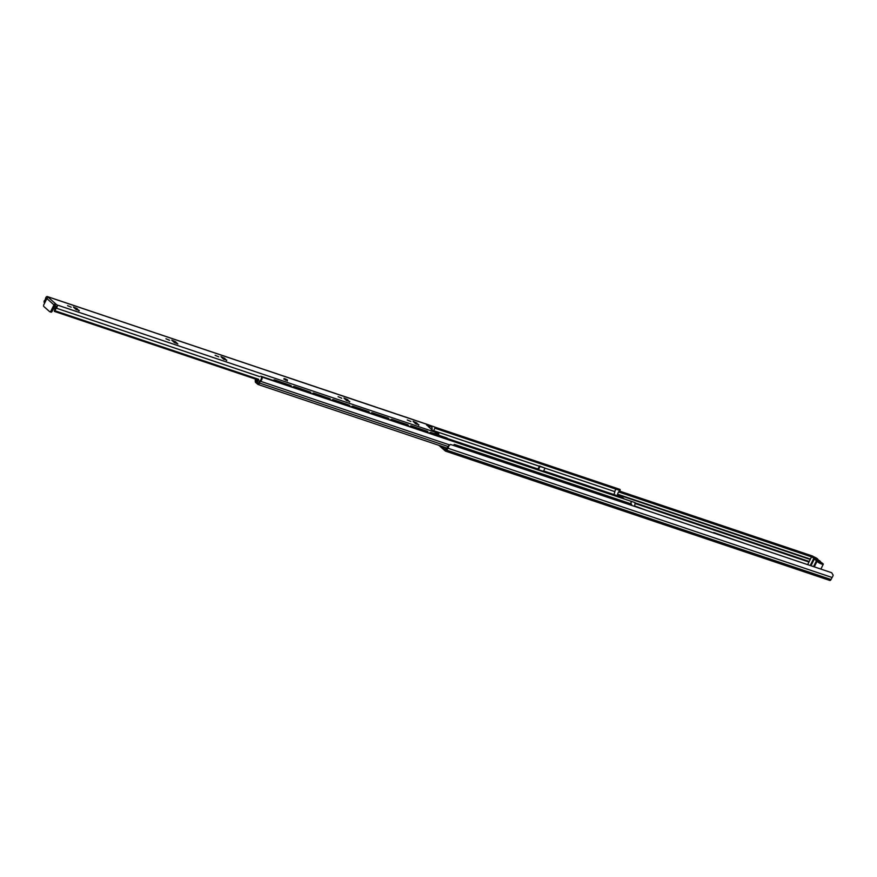 <?xml version="1.0" encoding="UTF-8"?>
<svg xmlns="http://www.w3.org/2000/svg" width="877" height="877" viewBox="0 0 877 877"><rect width="100%" height="100%" fill="white"/><g stroke="black" fill="none" stroke-linecap="round" stroke-linejoin="round"><path stroke-width="1.32" d="M446.557 449.145L445.845 448.52L446.722 448.816M438.84 445.308L445.308 451.008A1.677 0.954 -71.4 0 0 445.505 451.129A1.677 0.954 -71.4 0 0 446.799 450.208L447.807 448.18A3.53 2.017 -71.4 0 0 448.892 445.834L450.493 444.442L831.67 572.714L833.15 575.137A3.53 2.017 108.6 0 1 832.065 577.483L831.056 579.511A1.677 0.954 108.6 0 1 829.763 580.431A1.677 0.954 108.6 0 1 829.565 580.311M449.769 445.077L447.895 446.711A2.346 1.337 108.6 0 1 447.467 447.391A1.184 0.68 -71.4 0 0 447.27 447.708L445.889 450L441.591 446.229M634.509 505.897L647.193 510.633M713.001 532.777A3.946 0.756 -153.6 0 1 713.023 532.723A3.946 0.756 -153.6 0 1 714.777 532.909L745.56 543.74M813.154 557.498L812.902 556.161L619.403 491.043M811.521 556.884L618.614 491.964M448.717 445.22L450.493 444.442M832.065 577.483L447.807 448.18M613.747 494.485A3.53 2.017 -71.4 0 0 614.81 491.635A2.346 1.337 108.6 0 1 616.114 489.333A2.346 1.337 108.6 0 1 616.257 489.245L620.105 490.539A4.44 2.532 -71.4 0 0 617.353 495.702M616.114 489.333A4.44 2.532 108.6 0 1 616.257 489.245L434.849 428.206M434.532 427.011L620.105 489.454L620.105 490.539M630.914 503.826A4.933 2.817 -71.4 0 0 631.133 501.282L634.981 502.576A4.933 2.817 108.6 0 1 634.345 506.314M630.629 503.727A3.53 2.017 -71.4 0 0 631.133 501.282L262.245 377.154L261.51 377.581A2.346 1.337 108.6 0 1 260.348 380.366A3.53 2.017 -71.4 0 0 258.814 382.909L258.375 383.337L256.007 381.265L255.985 379.248L256.007 381.265L258.375 383.337L258.814 382.909A3.53 2.017 108.6 0 1 260.348 380.366A2.346 1.337 -71.4 0 0 261.489 378.02A2.346 1.337 -71.4 0 0 260.776 376.211L273.076 380.344A2.346 1.337 -71.4 0 1 273.668 380.991M449.21 444.792L260.546 381.298A3.53 2.017 -71.4 0 0 262.245 377.154M614.81 491.635L545.023 468.154M539.366 466.257L433.666 430.684M624.227 498.958L622.56 497.489A1.184 0.68 -71.4 0 0 622.264 497.391M543.203 471.694A0.987 0.559 108.6 0 0 543.444 471.344L544.683 472.188M539.684 470.51L537.996 469.02L539.508 465.983L540.035 466.454L538.533 469.491M500.493 457.323L529.697 467.145M606.544 493.006L618.077 496.886M448.235 439.739L477.439 449.561M543.532 471.168L545.034 468.132L540.035 466.454M545.034 468.132L539.508 465.983M255.24 378.996L255.273 381.659A1.184 0.68 -71.4 0 0 255.492 382.306L257.805 384.334A1.677 0.954 -71.4 0 0 258.002 384.455A1.677 0.954 -71.4 0 0 259.493 383.03A2.357 1.337 108.6 0 1 260.546 381.298M55.152 305.251L56.106 307.027A3.826 2.182 -71.4 0 0 54.352 311.39L55.284 310.864A2.346 1.337 108.6 0 1 56.358 308.189A1.973 1.129 -71.4 0 0 57.224 306.457A1.973 1.129 -71.4 0 0 56.873 304.9L55.799 303.946L52.138 311.324L50.987 310.94A1.48 0.844 108.6 0 1 49.846 311.752A1.48 0.844 108.6 0 1 49.671 311.653L43.872 306.544A1.48 0.844 108.6 0 1 43.85 304.648L46.865 298.575A1.48 1.184 -48.6 0 1 48.663 297.654L47.588 296.7A1.973 1.129 -71.4 0 0 47.358 296.569A1.973 1.129 -71.4 0 0 45.516 298.629A2.346 1.337 108.6 0 1 44.091 300.997L44.091 302.335A3.826 2.182 -71.4 0 0 46.415 298.487L47.128 298.18M426.595 425.148L429.302 425.553L428.798 426.66M287.393 379.938L284.093 378.546L287.393 379.938M349.737 401.513L346.36 400.372L343.916 398.048L347.555 399.583L349.528 401.94M226.781 360.129L223.394 359L220.96 356.676L224.589 358.211L226.562 360.568M410.896 421.497L407.257 419.962L410.896 421.497M169.59 340.287L165.95 338.752L169.59 340.287M71.212 307.191L67.573 305.656L71.212 307.191M218.768 356.84L215.128 355.306L218.768 356.84M341.734 398.224L338.094 396.689L341.734 398.224M79.226 310.48L75.839 309.34L73.405 307.016L77.044 308.551L79.007 310.918M174.216 342.447L171.771 340.123L175.411 341.657L177.845 343.981L174.216 342.447M418.91 424.786L415.523 423.646L413.089 421.322L416.718 422.857L418.691 425.224M48.663 297.654L55.799 303.946A1.48 1.184 131.4 0 0 54.001 304.867L50.987 310.94M50.822 312.037A1.48 0.844 -71.4 0 0 50.998 312.146A1.48 0.844 -71.4 0 0 52.138 311.324M426.693 424.928L432.591 430.432L438.445 433.304L56.873 304.9M428.656 424.939A1.973 1.129 -71.4 0 1 428.919 424.961A1.973 1.129 -71.4 0 1 429.149 425.104L429.302 425.553M433.709 433.435L438.796 434.049A1.973 1.129 -71.4 0 0 438.445 433.304M438.796 434.049L438.336 434.992M257.849 381.342L258.649 379.916A2.346 1.337 -71.4 0 1 258.562 379.27L55.284 310.864M258.562 380.114L54.352 311.39M56.325 306.457L54.812 305.941M44.87 302.598L44.091 302.335M257.772 381.309L256.808 380.465L258.156 380.914M258.222 380.793L256.808 380.465M256.742 380.3L256.742 379.5M814.448 557.904L821.311 563.451L814.623 557.553M814.459 558.748A3.453 0.658 26.4 0 0 814.404 558.802A3.453 0.658 26.4 0 0 816.542 560.589L817.145 561.094A3.453 0.658 26.4 0 0 817.079 561.17A3.453 0.658 26.4 0 0 819.885 563.297A3.453 0.658 26.4 0 0 823.273 564.24A3.453 0.658 26.4 0 0 821.146 562.464L820.532 561.949A3.453 0.658 26.4 0 0 820.598 561.883A3.453 0.658 26.4 0 0 818.471 560.096L817.857 559.592A3.453 0.658 26.4 0 0 817.923 559.526A3.453 0.658 26.4 0 0 815.128 557.388A3.453 0.658 26.4 0 0 811.729 556.446A3.453 0.658 26.4 0 0 813.867 558.221L814.459 558.748M631.297 505.284L631.012 503.858L454.253 444.376L453.606 445.494M454.538 445.812L454.253 444.376M432.482 434.433A2.467 1.973 -48.6 0 1 434.619 435.156M442.392 437.766A2.467 1.973 -48.6 0 1 444.529 438.489M412.957 427.866A2.467 1.973 -48.6 0 1 415.095 428.579M422.878 431.199A2.467 1.973 -48.6 0 1 425.005 431.922M393.444 421.3A2.467 1.973 -48.6 0 1 395.571 422.012M403.354 424.632A2.467 1.973 -48.6 0 1 405.492 425.345M373.92 414.722A2.467 1.973 -48.6 0 1 376.058 415.446M383.83 418.066A2.467 1.973 -48.6 0 1 385.968 418.778M354.396 408.156A2.467 1.973 -48.6 0 1 356.533 408.879M364.317 411.499A2.467 1.973 -48.6 0 1 366.454 412.212M334.882 401.589A2.467 1.973 -48.6 0 1 337.02 402.313M344.793 404.922A2.467 1.973 -48.6 0 1 346.93 405.645M315.358 395.023A2.467 1.973 -48.6 0 1 317.496 395.735M325.268 398.355A2.467 1.973 -48.6 0 1 327.406 399.079M295.834 388.456A2.467 1.973 -48.6 0 1 297.972 389.169M305.755 391.789A2.467 1.973 -48.6 0 1 307.893 392.512M276.321 381.89A2.467 1.973 -48.6 0 1 278.458 382.602M286.231 385.222A2.467 1.973 -48.6 0 1 288.369 385.935M428.798 427.099A2.467 1.973 -48.6 0 1 432.087 428.546M431.758 427.439A2.467 1.973 131.4 0 0 431.396 426.803M427.548 431.528A1.48 1.184 131.4 0 0 427.099 431.21L427.362 431.44A1.48 1.184 -48.6 0 1 427.965 432.909M410.008 426.869A1.48 1.184 -48.6 0 1 411.686 426.167L427.362 431.44M429.533 433.435A1.48 1.184 -48.6 0 1 431.21 432.734L446.886 438.007A1.48 1.184 -48.6 0 1 447.478 439.476M431.21 432.734L430.936 432.504A1.48 1.184 131.4 0 0 429.182 433.326M430.936 432.504L446.886 438.007M429.215 425.159L434.225 426.847A1.48 1.184 -48.6 0 1 434.729 428.535L433.512 430.98M418.274 421.333L434.225 426.847M411.686 426.167L411.423 425.926A1.48 1.184 131.4 0 0 409.669 426.759M408.035 424.961A1.48 1.184 131.4 0 0 407.575 424.643L407.838 424.874A1.48 1.184 -48.6 0 1 408.441 426.343M390.484 420.302A1.48 1.184 -48.6 0 1 392.162 419.601L407.838 424.874M392.162 419.601L391.898 419.359A1.48 1.184 131.4 0 0 390.144 420.193M388.511 418.395A1.48 1.184 131.4 0 0 388.051 418.066L388.325 418.307A1.48 1.184 -48.6 0 1 388.917 419.776M370.971 413.736A1.48 1.184 -48.6 0 1 372.648 413.034L388.325 418.307M372.648 413.034L372.374 412.793A1.48 1.184 131.4 0 0 370.631 413.615M368.987 411.828A1.48 1.184 131.4 0 0 368.537 411.499L368.8 411.741A1.48 1.184 -48.6 0 1 369.403 413.21M351.447 407.169A1.48 1.184 -48.6 0 1 353.124 406.457L368.8 411.741M273.514 380.695A1.48 1.184 -48.6 0 1 275.049 380.19L290.725 385.463A1.48 1.184 -48.6 0 1 291.317 386.932M275.049 380.19L274.775 379.949A1.48 1.184 131.4 0 0 273.262 380.443M274.775 379.949L290.725 385.463M292.885 387.459A1.48 1.184 -48.6 0 1 294.562 386.757L310.239 392.03A1.48 1.184 -48.6 0 1 310.842 393.499M294.562 386.757L294.299 386.516A1.48 1.184 131.4 0 0 292.545 387.349M294.299 386.516L310.239 392.03M312.409 394.025A1.48 1.184 -48.6 0 1 314.087 393.324L329.763 398.596A1.48 1.184 -48.6 0 1 330.355 400.065M314.087 393.324L313.813 393.093A1.48 1.184 131.4 0 0 312.069 393.916M313.813 393.093L329.763 398.596M331.934 400.592A1.48 1.184 -48.6 0 1 333.6 399.89L349.287 405.174A1.48 1.184 -48.6 0 1 349.879 406.643M333.6 399.89L333.337 399.66A1.48 1.184 131.4 0 0 331.583 400.482M333.337 399.66L349.287 405.174M353.124 406.457L352.861 406.226A1.48 1.184 131.4 0 0 351.107 407.049M281.736 375.433L297.314 380.629M262.212 368.866L277.79 374.062M352.861 406.226L368.537 411.499M372.374 412.793L388.051 418.066M391.898 419.359L407.575 424.643M411.423 425.926L427.099 431.21M301.151 381.923L316.827 387.195M320.675 388.489L336.351 393.762M340.199 395.056L355.876 400.329M359.713 401.622L375.389 406.906M379.237 408.2L394.913 413.473M398.761 414.766L414.437 420.039M808.967 562.025L635.003 503.486M447.895 446.711L448.892 445.834M831.056 579.511L446.799 450.208M810.414 559.109L617.594 494.222M810.238 559.46L617.496 494.595M809.23 561.488L635.003 502.85M622.56 497.489L543.641 470.938M538.029 469.042L447.478 438.577M543.444 471.344L538.906 469.82M448.004 446.459L259.493 383.03M347.555 399.583L346.952 400.8M224.589 358.211L223.986 359.427M77.044 308.551L76.431 309.778M175.411 341.657L174.808 342.874M416.718 422.857L416.115 424.073M46.865 298.575L54.001 304.867M429.149 425.104L47.588 296.7M259.625 376.595L56.358 308.189M813.549 566.619L816.542 560.589M810.984 565.753L814.393 558.879M810.249 565.512L813.867 558.221M814.284 566.86L817.068 561.236M631.615 504.637L454.856 445.154M631.034 503.869L454.275 444.398M631.615 504.385L454.856 444.902M829.763 580.431L445.505 451.129M622.429 497.412L543.663 470.905M538.007 468.998L447.456 438.533M447.084 448.081L258.002 384.455M49.846 311.752L50.998 312.146M429.566 425.542L428.919 426.847M428.919 424.961L47.358 296.569M810.962 565.742L814.404 558.802M807.662 564.635L811.729 556.446M820.872 569.085L823.273 564.24M814.262 566.86L817.079 561.17M284.981 379.708L286.165 380.289M287.338 380.881C286.636 379.171 285.463 378.579 283.808 379.116M278.206 382.515A2.324 2.324 0 0 0 277.285 381.813M288.116 385.858A2.324 2.324 0 0 0 287.207 385.146M297.72 389.081A2.324 2.324 0 0 0 296.81 388.379M307.641 392.425A2.324 2.324 0 0 0 306.72 391.712M317.244 395.659A2.324 2.324 0 0 0 316.334 394.946M327.154 398.991A2.324 2.324 0 0 0 326.244 398.279M336.757 402.225A2.324 2.324 0 0 0 335.847 401.513M346.678 405.558A2.324 2.324 0 0 0 345.768 404.845M356.281 408.792A2.324 2.324 0 0 0 355.371 408.079M366.191 412.124A2.324 2.324 0 0 0 365.281 411.423M375.805 415.358A2.324 2.324 0 0 0 374.885 414.657M385.716 418.702A2.324 2.324 0 0 0 384.806 417.989M395.319 421.925A2.324 2.324 0 0 0 394.409 421.223M405.24 425.268A2.324 2.324 0 0 0 404.319 424.556M414.843 428.502A2.324 2.324 0 0 0 413.933 427.79M424.753 431.835A2.324 2.324 0 0 0 423.843 431.122M434.367 435.069A2.324 2.324 0 0 0 433.446 434.356M431.813 429.752A2.324 2.324 0 0 0 430.717 426.529M444.277 438.401A2.324 2.324 0 0 0 443.367 437.689"/></g></svg>
